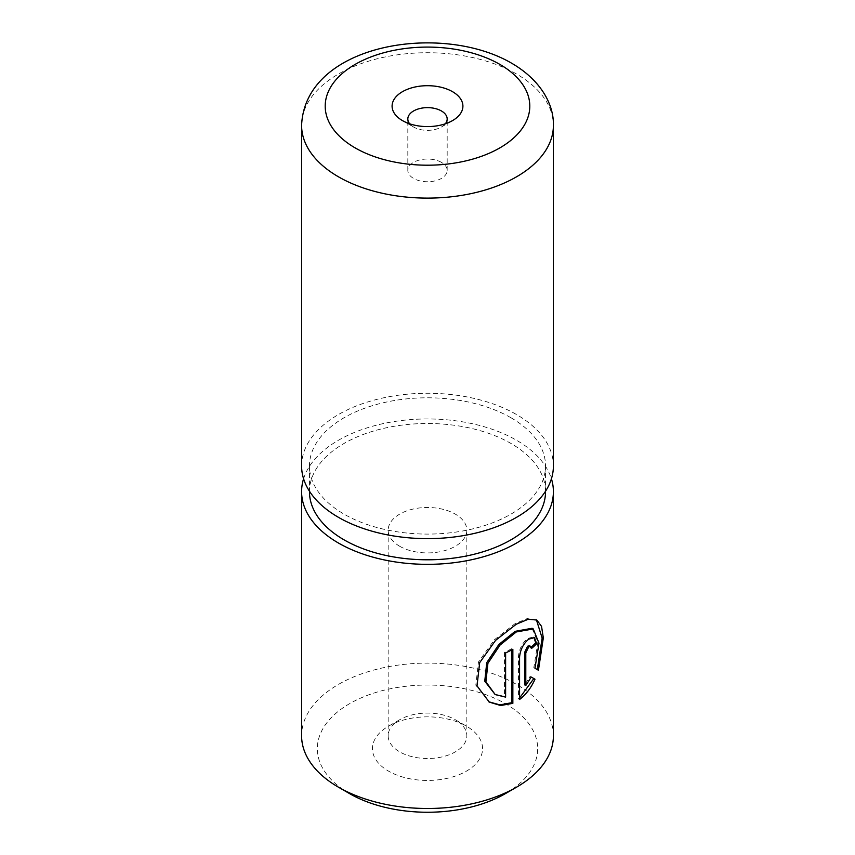 <?xml version="1.0" encoding="UTF-8"?>
<svg xmlns="http://www.w3.org/2000/svg" width="855" height="855" viewBox="0 0 855 855"><rect width="100%" height="100%" fill="white"/><g stroke="black" fill="none" stroke-linecap="round" stroke-linejoin="round"><path stroke-width="0.64" stroke-dasharray="4.28 3.21" d="M532.109 628.275L537.838 642.5L533.819 667.595L534.963 668.257M536.833 620.057L527.15 618.582L515.159 623.573L494.414 639.743L478.49 661.962L475.808 685.154L489.274 702.105M529.555 645.771L530.357 647.844L531.489 648.496M535.508 643.067L533.317 636.996L527.578 638.493C522.223 643.088 519.188 649.073 518.461 656.458L518.461 698.845L519.573 699.486M455.32 719.739L466.445 726.162A55.083 31.806 0 0 0 388.555 726.162A55.083 31.806 0 0 0 388.555 771.135A55.083 31.806 0 0 0 466.445 771.135A55.083 31.806 0 0 0 466.445 726.162L455.32 719.739A39.341 22.711 180 0 1 466.841 735.792A39.341 22.711 180 0 1 442.559 756.782A39.341 22.711 180 0 1 399.68 751.855A39.341 22.711 180 0 1 388.159 735.792A39.341 22.711 180 0 1 399.68 719.739A39.341 22.711 180 0 1 455.32 719.739M349.599 793.622A110.167 63.601 180 0 1 349.599 703.676A110.167 63.601 180 0 1 505.401 703.676A110.167 63.601 180 0 1 505.401 793.622M553.399 735.792A125.899 72.686 0 0 0 516.527 684.395A125.899 72.686 0 0 0 379.321 668.642A125.899 72.686 0 0 0 301.601 735.792M409.684 123.815A19.676 11.361 0 0 0 413.585 127.021L402.459 120.598L413.585 127.021A19.676 11.361 0 0 0 441.415 127.021A19.676 11.361 0 0 0 445.316 123.815M441.415 162.364A19.676 11.361 0 0 0 419.976 159.896A19.676 11.361 0 0 0 407.824 170.391A19.676 11.361 0 0 0 413.585 178.428A19.676 11.361 0 0 0 435.024 180.886A19.676 11.361 0 0 0 447.176 170.391A19.676 11.361 0 0 0 441.415 162.364M399.68 546.26A39.341 22.711 180 0 1 388.159 530.196A39.341 22.711 180 0 1 412.441 509.206A39.341 22.711 180 0 1 455.32 514.133A39.341 22.711 180 0 1 466.841 530.196A39.341 22.711 180 0 1 442.559 551.186A39.341 22.711 180 0 1 399.68 546.26M303.578 478.8A125.899 72.686 180 0 1 389.827 422.285A125.899 72.686 180 0 1 516.527 440.25A125.899 72.686 180 0 1 551.422 478.8M510.959 417.753A118.033 68.144 180 0 1 545.533 465.943A118.033 68.144 180 0 1 472.665 528.903A118.033 68.144 180 0 1 344.041 514.133A118.033 68.144 180 0 1 309.467 465.943A118.033 68.144 180 0 1 382.335 402.983A118.033 68.144 180 0 1 510.959 417.753M309.467 491.646A118.033 68.144 180 0 1 382.335 428.686A118.033 68.144 180 0 1 510.959 443.456A118.033 68.144 180 0 1 545.533 491.646M301.601 465.943A125.899 72.686 180 0 1 379.321 398.783A125.899 72.686 180 0 1 516.527 414.547A125.899 72.686 180 0 1 553.399 465.943M530.1 676.401L531.233 677.053L530.1 676.401L524.671 684.876M530.357 647.844A124.328 71.777 0 0 0 531.244 647.085M533.819 667.595L538.436 670.256M511.728 649.928L511.728 648.699L512.85 649.34M511.728 648.699A124.328 71.777 180 0 1 504.493 652.269L505.615 652.91M504.493 652.269L504.493 696.462L505.615 697.114M504.493 696.462L494.062 693.918M518.461 656.458L519.573 657.1M301.601 125.418A125.899 72.686 180 0 1 379.321 58.258A125.899 72.686 180 0 1 516.527 74.022A125.899 72.686 180 0 1 553.399 125.418M399.68 719.739L388.555 726.162M407.824 170.391L407.824 118.995M388.159 530.196L388.159 735.792M545.533 465.943L545.533 491.24M309.467 465.943L309.467 491.24M466.841 530.196L466.841 735.792M447.176 170.391L447.176 118.995M441.415 127.021L452.541 120.598M533.317 636.996L534.461 637.648"/><path stroke-width="1.28" d="M495.205 694.57L484.753 681.2L486.752 662.614L498.903 644.424L515.159 631.321L532.109 628.275L533.253 628.938L516.27 631.963L500.036 645.076L487.916 663.288L485.918 681.852L495.205 694.581L505.615 697.114L505.615 652.91A125.899 72.686 0 0 0 512.85 649.34L512.85 703.355L500.635 705.514L489.284 702.105L477.015 685.881L479.666 662.668L495.558 640.384L516.27 624.225L528.272 619.234L536.833 620.057L541.546 626.373L543.32 637.883L538.436 670.256L534.963 668.257L539.003 643.195L533.253 628.938M488.707 701.763L499.876 704.883L511.728 702.703L512.85 703.355M525.793 685.528L524.671 684.876L524.671 652.301L527.578 646.23L529.555 645.771L530.688 646.423L528.711 646.882L525.793 652.942L525.793 685.528L531.233 677.053L534.984 679.212C531.147 687.794 526.017 694.549 519.573 699.486L519.573 657.1C520.289 649.715 523.335 643.73 528.711 639.145L534.461 637.648L536.662 643.74A125.899 72.686 180 0 1 531.489 648.496L530.688 646.423M516.527 787.198L505.401 793.622A110.167 63.601 180 0 1 349.599 793.622L338.473 787.198A125.899 72.686 0 0 0 516.527 787.198A125.899 72.686 0 0 0 553.399 735.792L553.399 491.646A125.899 72.686 180 0 1 475.679 558.807A125.899 72.686 180 0 1 338.473 543.043A125.899 72.686 180 0 1 301.601 491.646A125.899 72.686 180 0 1 303.578 478.8M452.541 91.688A35.408 20.445 0 0 0 402.459 91.688A35.408 20.445 0 0 0 402.459 120.598L402.459 120.598A35.408 20.445 0 0 0 452.541 120.598A35.408 20.445 0 0 0 452.541 91.688M445.316 123.815A19.676 11.361 0 0 0 447.176 118.995A19.676 11.361 0 0 0 441.415 110.958A19.676 11.361 0 0 0 419.976 108.5A19.676 11.361 0 0 0 407.824 118.995A19.676 11.361 0 0 0 409.684 123.815M551.422 478.8A125.899 72.686 180 0 1 553.399 491.646M545.533 491.24L545.533 491.646A118.033 68.144 180 0 1 472.665 554.606A118.033 68.144 180 0 1 344.041 539.836A118.033 68.144 180 0 1 309.467 491.646L309.467 491.24M553.399 125.418L553.399 465.943A125.899 72.686 180 0 1 475.679 533.103A125.899 72.686 180 0 1 338.473 517.339A125.899 72.686 180 0 1 301.601 465.943L301.601 125.418A125.899 72.686 180 0 0 338.473 176.814A125.899 72.686 180 0 0 475.679 192.578A125.899 72.686 180 0 0 553.399 125.418C553.976 103.626 539.868 79.536 511.643 63.217C441.073 21.963 304.893 43.851 301.601 125.418M349.599 793.622L338.473 787.198A125.899 72.686 0 0 1 301.601 735.792L301.601 491.646M519.573 697.99L533.841 678.56L531.233 677.053M533.841 678.56L534.984 679.212M531.244 647.085A124.328 71.777 0 0 0 535.508 643.067L536.662 643.74M537.282 669.593L542.145 638.087L536.427 619.875M511.728 702.703L511.728 649.928M355.167 147.904A102.301 59.059 0 0 0 499.833 147.904A102.301 59.059 0 0 0 499.833 64.382A102.301 59.059 0 0 0 355.167 64.382A102.301 59.059 0 0 0 355.167 147.904M524.671 652.301L525.793 652.942"/></g></svg>
